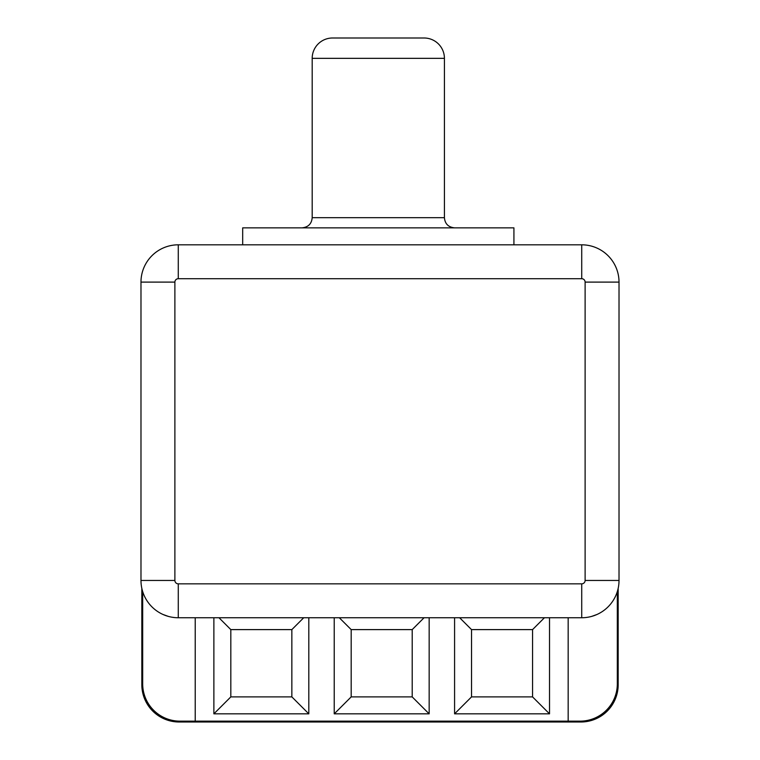 <?xml version="1.0" encoding="UTF-8"?>
<svg xmlns="http://www.w3.org/2000/svg" width="760" height="760" viewBox="0 0 760 760"><rect width="100%" height="100%" fill="white"/><g stroke="black" fill="none" stroke-linecap="round" stroke-linejoin="round"><path stroke-width="1.14" d="M141.825 588.364L141.825 616.901L142.68 616.901M479.17 721.154L479.17 722L179.123 722A37.297 37.297 0 0 1 141.825 684.703L141.825 616.901M142.68 591.565L142.68 683.857A37.297 37.297 0 0 0 179.968 721.154L580.032 721.154A37.297 37.297 0 0 0 617.319 683.857L617.319 591.565M513.922 244.815L513.922 227.857L242.687 227.857L242.687 244.815M618.174 588.364L618.174 684.703A37.297 37.297 0 0 1 580.878 722L479.17 722M513.067 721.154L513.067 722M140.98 580.45A37.297 37.297 0 0 0 178.277 617.747L581.723 617.747A37.297 37.297 0 0 0 619.02 580.45L619.02 282.102A37.297 37.297 0 0 0 581.723 244.815L178.277 244.815A37.297 37.297 0 0 0 140.98 282.102L140.98 580.45L174.886 580.45A3.391 3.391 0 0 0 178.277 583.841L581.723 583.841A3.391 3.391 0 0 0 585.114 580.45L585.114 282.102A3.391 3.391 0 0 0 581.723 278.711L178.277 278.711A3.391 3.391 0 0 0 174.886 282.102L140.98 282.102M163.02 614.489L168.397 616.417M195.225 617.747L195.225 721.154M568.167 721.154L568.167 617.747M454.584 617.747L454.584 713.839L549.518 713.839L549.518 617.747M454.584 713.839L471.542 696.892L532.561 696.892L532.561 629.612L471.542 629.612L471.542 696.892M549.518 713.839L532.561 696.892M459.676 617.747L471.542 629.612M544.436 617.747L532.561 629.612M334.229 617.747L334.229 713.839L429.162 713.839L429.162 617.747M334.229 713.839L351.187 696.892L412.205 696.892L412.205 629.612L351.187 629.612L351.187 696.892M429.162 713.839L412.205 696.892M339.312 617.747L351.187 629.612M424.07 617.747L412.205 629.612M213.873 617.747L213.873 713.839L308.807 713.839L308.807 617.747M213.873 713.839L230.821 696.892L291.849 696.892L291.849 629.612L230.821 629.612L230.821 696.892M308.807 713.839L291.849 696.892M218.956 617.747L230.821 629.612M303.715 617.747L291.849 629.612M591.603 616.417L596.98 614.489M312.189 58.339L312.189 217.683L444.419 217.683L444.419 58.339A20.339 20.339 0 0 0 424.07 38L332.538 38A20.339 20.339 0 0 0 312.189 58.339L444.419 58.339M178.277 278.711L178.277 244.815M174.886 282.102L174.886 580.45M581.723 278.711L581.723 244.815M581.723 583.841L581.723 617.747M178.277 583.841L178.277 617.747M585.114 580.45L619.02 580.45M585.114 282.102L619.02 282.102M312.189 217.683C311.647 223.81 308.256 227.202 302.024 227.857M444.419 217.683C444.961 223.81 448.352 227.202 454.584 227.857"/></g></svg>
